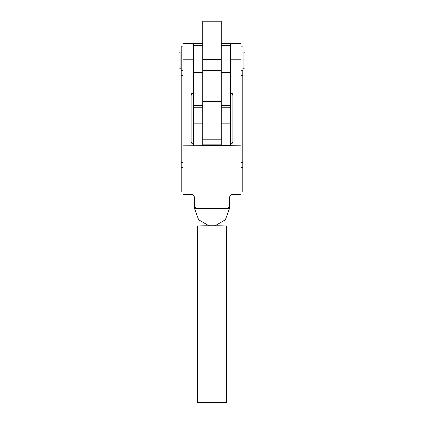 <?xml version="1.0" encoding="UTF-8"?>
<svg xmlns="http://www.w3.org/2000/svg" width="424" height="424" viewBox="0 0 424 424"><rect width="100%" height="100%" fill="white"/><g stroke="black" fill="none" stroke-linecap="round" stroke-linejoin="round"><path stroke-width="0.64" d="M221.291 145.596L221.291 123.177L230.582 123.177L230.582 43.264L230.582 45.315L221.291 45.315L221.291 105.391L230.582 105.391M202.709 72.679L202.709 45.315L193.418 45.315L193.418 43.264L193.418 105.391L202.709 105.391L202.709 72.679L193.418 72.679M202.709 107.235L193.418 107.235L193.418 105.391M191.966 194.282L191.674 194.272C193.402 194.377 194.388 195.877 194.627 198.771L194.78 206L195.968 208.481L228.032 208.481L229.22 206.006L229.373 198.771C229.612 195.877 230.598 194.377 232.326 194.272L241.033 194.568L241.033 145.803L220.31 145.586L182.967 145.803L182.967 194.568L191.849 194.272M241.033 191.998L242.772 191.998L242.772 167.496L241.033 167.496M182.967 194.897L193.196 194.897L182.967 194.897L182.967 194.568M241.033 194.568L241.033 194.897L230.81 194.897L241.033 194.897M182.967 145.803L182.967 43.269L202.709 43.264M241.033 145.803L241.033 43.269L221.291 43.264M193.418 145.697L193.418 123.177L202.709 123.177L202.709 145.596M230.582 123.177L230.582 145.697M193.418 93.519C192.019 93.667 191.245 94.441 191.097 95.84M193.418 92.861C192.008 92.999 191.235 93.773 191.097 95.183L191.097 141.627C191.235 143.036 192.008 143.81 193.418 143.948M182.967 46.168L181.228 46.168L181.228 70.305L182.967 70.305M182.967 167.496L181.228 167.496L181.228 191.993L181.228 167.856M181.228 167.496L181.228 162.35L182.967 162.35M182.967 75.541L181.228 75.541L181.228 162.35M181.228 75.541L181.228 70.305M230.582 143.948C231.992 143.81 232.765 143.036 232.903 141.627L232.903 95.183C232.765 93.773 231.992 92.999 230.582 92.861M241.033 70.305L242.772 70.305L242.772 167.496M242.772 70.305L242.772 70.67M232.903 95.84C232.755 94.441 231.981 93.667 230.582 93.519M178.907 53.133A1.161 1.161 0 0 1 180.067 51.972L180.067 68.232A1.161 1.161 0 0 1 178.907 67.072L178.907 53.133M243.933 68.232L243.933 51.972A1.161 1.161 0 0 1 245.093 53.133L245.093 67.072A1.161 1.161 0 0 1 243.933 68.232L242.772 68.232M181.228 51.972L180.067 51.972M181.228 68.232L180.067 68.232M243.933 51.972L242.772 51.972M202.709 101.5L202.709 70.554L221.291 70.554L221.291 139.194L202.709 139.194L202.709 101.5L221.291 101.5M202.709 21.2L202.709 59.514L221.291 59.514L221.291 21.2L202.709 21.2M193.418 107.235L193.418 123.177M199.227 402.519L224.773 402.519L199.227 402.519M226.517 402.519A14.517 0.281 180 0 0 212 402.233A14.517 0.281 180 0 0 197.483 402.519L197.483 226.045A14.517 0.281 180 0 1 212 225.759A14.517 0.281 180 0 1 226.517 226.045L226.517 402.519A14.517 0.281 180 0 1 212 402.8A14.517 0.281 180 0 1 197.483 402.519M230.582 72.679L221.291 72.679M195.968 208.481A17.421 0.339 180 0 0 194.579 208.619L198.649 219.802L208.953 225.764M228.032 208.481A17.421 0.339 0 0 1 229.421 208.619L225.351 219.802L215.048 225.764M182.967 59.773L193.418 59.773M230.582 59.773L241.033 59.773M242.772 75.541L241.033 75.541M241.033 162.35L242.772 162.35M221.291 144.865L202.709 144.865M194.579 201.686L194.579 208.619M229.421 201.686L229.421 208.619M181.228 191.998L182.967 191.998M242.772 46.168L241.033 46.168M230.582 107.235L221.291 107.235"/></g></svg>
